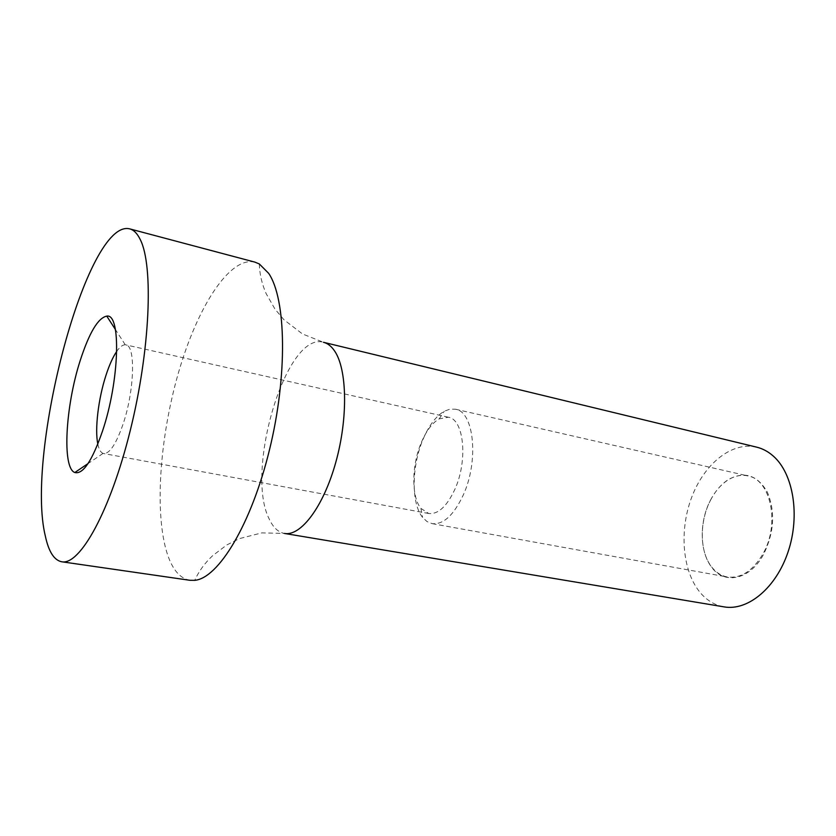 <?xml version="1.0" encoding="UTF-8"?>
<svg xmlns="http://www.w3.org/2000/svg" width="836" height="836" viewBox="0 0 836 836"><rect width="100%" height="100%" fill="white"/><g stroke="black" fill="none" stroke-linecap="round" stroke-linejoin="round"><path stroke-width="0.63" stroke-dasharray="4.18 3.13" d="M710.59 500.095C715.438 490.795 721.499 483.877 728.783 479.331C744.636 470.961 757.489 475.235 767.343 492.153C775.411 511.538 774.23 532.135 763.811 553.934C750.143 580.194 723.621 585.315 711.008 566.348C699.492 550.736 699.46 521.131 710.59 500.095M710.443 500.262C715.25 491.056 721.259 484.201 728.469 479.697C734.948 475.799 741.438 474.545 747.907 475.924C770.761 479.509 780.166 523.921 763.132 553.578C752.954 570.894 740.999 578.69 727.268 576.976C720.768 575.711 715.302 572.012 710.861 565.878C699.46 550.433 699.429 521.1 710.443 500.262M423.215 438.942C429.098 425.263 436.12 416.025 444.292 411.228L449.987 409.128L455.474 409.222C474.085 411.563 479.143 460.866 463.144 495.288C453.624 515.363 443.279 524.809 432.107 523.639L427.018 521.57L422.598 517.411C411.009 503.282 411.552 465.798 423.215 438.942M421.469 442.171C426.433 430.613 432.348 422.838 439.203 418.857L448.389 417.227C463.99 419.181 468.129 460.584 454.784 489.52C446.8 506.491 438.116 514.485 428.722 513.503L420.916 508.403C411.155 496.657 411.594 464.889 421.469 442.171M97.822 444.052C98.93 449.36 100.686 452.475 103.1 453.394L103.654 453.54C109.641 453.812 116.068 444.125 122.934 424.5C134.491 390.976 135.829 345.32 125.849 344.892L125.275 344.808C122.704 344.704 119.861 346.877 116.768 351.329M254.875 262.117C229.691 256.119 197.463 306.896 178.549 372.428C159.54 438.043 154.137 514.757 167.628 554.905C172.833 570.068 180.252 578.533 189.887 580.288M756.674 447.155C731.74 441.22 703.985 464.064 691.497 497.796C678.884 531.487 682.49 572.43 700.944 593.445C707.486 600.812 715.188 605.295 724.049 606.873M259.317 263.957C259.599 274.041 261.887 283.947 266.182 293.687L274.96 309.069L283.989 319.791L302.465 333.951L323.459 342.29C285.964 331.077 244.342 472.309 269.474 519.543C273.32 527.652 278.304 532.292 284.418 533.441L261.825 532.877L239.274 538.656L226.765 544.978L212.657 555.679C204.893 562.952 198.905 571.176 194.684 580.341M455.474 409.222L747.907 475.924M439.203 418.857L444.292 411.228M125.275 344.808L115.42 329.53M448.389 417.227L125.849 344.892M428.722 513.503L103.654 453.54M103.1 453.394L88.031 463.583M420.916 508.403L422.598 517.411M432.107 523.639L727.268 576.976"/><path stroke-width="1.25" d="M102.462 431.209C119.548 380.84 121.314 313.113 106.768 316.123C98.105 317.826 89.233 332.676 80.162 360.682C65.459 406.066 61.874 468.097 74.822 472.518C82.963 474.639 92.169 460.876 102.462 431.209M116.768 351.329C112.923 356.982 109.328 364.966 105.984 375.28C98.366 398.553 94.646 429.296 97.822 444.052M61.759 561.782L189.887 580.288L194.684 580.341C218.342 578.407 251.364 524.266 269.485 449.831C287.741 375.479 286.236 299.069 268.69 273.372L259.317 263.957L254.875 262.117L129.768 228.886C86.986 217.726 25.017 453.906 45.384 536.273C48.728 551.802 54.194 560.298 61.759 561.782C79.901 565.544 110.321 511.245 130.207 430.718C150.208 350.294 153.646 265.838 140.291 239.629C137.334 233.537 133.833 229.952 129.768 228.886M773.352 456.132C768.263 451.618 762.704 448.618 756.674 447.155L323.459 342.29C327.628 343.303 331.317 346.167 334.536 350.89C347.18 369.094 348.204 418.021 335.79 462.318C323.49 506.7 300.782 536.618 284.418 533.441L724.049 606.873C747.812 611.168 776.153 587.948 788.16 551.635C800.313 515.404 793.301 473.584 773.352 456.132M115.42 329.53L106.768 316.123M88.031 463.583L74.822 472.518"/></g></svg>
